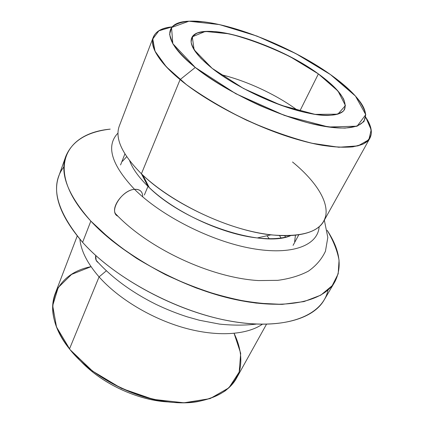 <?xml version="1.0" encoding="UTF-8"?>
<svg xmlns="http://www.w3.org/2000/svg" width="424" height="424" viewBox="0 0 424 424"><rect width="100%" height="100%" fill="white"/><g stroke="black" fill="none" stroke-linecap="round" stroke-linejoin="round"><path stroke-width="0.64" d="M212.154 68.343C232.087 84.111 264.984 100.806 292.894 109.191C320.841 117.596 340.647 117.056 344.59 109.36C347.521 100.52 338.781 88.701 318.376 73.909L299.795 111.141L318.376 73.909C330.572 82.865 338.94 91.176 343.477 98.84C345.502 103.578 345.549 107.558 343.62 110.77C340.493 113.436 335.352 114.994 328.203 115.439C301.321 116.298 242.565 92.729 212.154 68.343L201.172 58.576C195.697 52.449 192.364 47.064 191.176 42.426C191.213 38.324 193.201 35.224 197.144 33.13C202.073 31.636 208.433 31.164 216.224 31.705C244.924 34.678 289.555 53.291 318.376 73.909C276.57 42.972 198.851 19.175 191.637 38.038C189.046 44.997 195.883 55.099 212.154 68.343L243.535 88.505L280.974 105.242L315.048 114.374L337.843 114.173L345.449 105.539L338.013 91.07L318.376 73.909L290.647 57.007C269.569 46.688 249.116 38.96 229.283 33.825L205.306 31.44L192.284 36.814L194.113 49.783L212.154 68.343M330.407 74.534C294.166 48.919 239.465 26.012 202.926 21.767L188.929 21.216C181.037 21.995 175.244 24.099 171.556 27.512L169.589 34.429L172.812 43.672C177.577 50.88 185.065 58.809 195.273 67.464C212.339 80.698 235.135 94.186 259.917 105.565C276.549 112.657 292.539 118.381 307.888 122.748C322.362 126.172 334.785 127.963 345.152 128.112L357.098 126.188L363.956 121.55L365.753 114.644C364.561 109.1 361.137 102.91 355.466 96.078C348.708 89.04 340.35 81.858 330.407 74.534C289.566 45.273 223.077 19.483 189.21 21.2C163.208 21.815 161.475 40.561 195.273 67.464L180.089 79.611C207.564 102.449 254.957 126.956 295.305 138.871C335.729 150.822 363.956 149.333 369.914 138.166C372.738 132.59 371.334 125.594 365.705 117.178C369.288 123.114 371.164 128.514 371.329 133.39C370.433 137.864 367.592 141.478 362.811 144.224L352.916 146.847C344.511 147.578 334.404 147.08 322.584 145.363C279.442 138.33 214.353 108.321 180.089 79.611L141.415 173.787L180.089 79.611C144.335 50.223 145.734 29.187 172.08 26.887C162.01 27.989 155.751 31.408 153.297 37.158C149.624 46.995 158.555 61.146 180.089 79.611L195.273 67.464C226.946 93.153 286.131 120.098 324.413 126.363C362.944 132.834 374.201 119.838 359.054 100.398C352.625 92.135 343.074 83.517 330.407 74.534M369.914 138.166L323.713 221.286C316.14 235.309 287.605 240.27 248.856 230.767C210.182 221.296 166.155 197.791 141.415 173.787L142.899 175.197C172.542 203.764 229.914 230.518 270.846 234.859C304.289 237.647 322.627 231.059 325.865 215.095C328.16 200.043 314.56 180.03 292.528 161.994M195.273 67.464L172.812 43.672L171.556 27.512L188.929 21.216L219.447 24.587L256.997 36.082L295.798 53.562L330.407 74.534L355.466 96.078L365.753 114.644L357.098 126.188L328.494 127.004L284.52 115.466L235.771 93.699L195.273 67.464L180.089 79.611L141.415 173.787L147.987 186.348L144.372 194.976L147.987 186.348C182.855 222.017 261.751 248.432 290.472 235.733C282.05 238.717 270.994 239.454 257.299 237.944C222.367 234.324 174.476 211.989 149.248 187.556L147.987 186.348L141.415 173.787C122.07 154.283 114.703 138.346 119.319 125.976L153.297 37.158M65.789 156.345C59.593 173.596 67.946 195.178 90.842 221.089L82.6 242.327C56.01 210.373 49.778 185.214 63.897 166.844C49.778 185.214 56.01 210.373 82.6 242.327C60.272 216.208 52.311 194.219 58.708 176.368L65.789 156.345C72.292 140.885 87.1 131.816 110.208 129.135C63.727 133.359 44.398 171.211 90.842 221.089L111.401 240.196C127.624 252.704 145.665 264.189 165.519 274.651C185.951 284.213 206.44 291.86 226.988 297.595C247.022 302.058 265.44 304.321 282.225 304.368L304.013 301.581L320.777 295.157L332.172 285.686L338.182 273.825L339.057 260.23C337.276 250.536 333.306 240.556 327.148 230.296C339.947 249.725 342.518 266.897 334.854 281.817L324.074 300.107C312.175 320.904 273.321 330.635 221.567 319.346C169.913 308.126 112.625 276.008 82.6 242.327L90.842 221.089C121.635 254.522 179.967 286.979 232.204 298.851C284.536 310.792 323.38 301.92 334.854 281.817M82.6 242.327C114.915 278.711 179.029 312.785 233.147 321.593C287.398 330.54 322.934 315.133 328.028 290.011C322.934 315.133 287.398 330.54 233.147 321.593C179.029 312.785 114.915 278.711 82.6 242.327L90.842 221.089C103.657 233.995 118.948 246.429 136.719 258.407C155.566 269.781 175.393 279.633 196.195 287.96C217.024 295.152 237.016 300.203 256.17 303.102L282.225 304.368L304.013 301.581L320.777 295.157L332.172 285.686L338.182 273.825L339.057 260.23C337.276 250.536 333.306 240.556 327.148 230.296M279.511 235.633L281.064 237.986M269.224 238.723L266.998 235.739M106.366 270.788L99.073 276.899C118.227 298.565 151.352 318.594 184.17 327.847C217.008 337.069 246.646 335.018 262.292 324.296C246.646 335.018 217.008 337.069 184.17 327.847C151.352 318.594 118.227 298.565 99.073 276.899C87.466 263.516 81.069 250.966 79.892 239.242C81.069 250.966 87.466 263.516 99.073 276.899L69.488 348.947L99.073 276.899C118.227 298.565 151.352 318.594 184.17 327.847C217.008 337.069 246.646 335.018 262.292 324.296M266.468 324.281L236.449 378.288C226.448 396.573 198.045 406.775 162.715 401.21C127.439 395.661 89.501 374.212 69.488 348.947C53.906 328.282 49.12 309.88 55.141 293.747L77.216 236.03M81.185 361.54C101.861 383.625 137.567 400.272 167.772 401.915C137.567 400.272 101.861 383.625 81.185 361.54M220.565 74.55C246.307 80.581 276.861 94.828 298.03 110.669C276.861 94.828 246.307 80.581 220.565 74.55C246.307 80.581 276.861 94.828 298.03 110.669M141.415 173.787L147.987 186.348C138.722 177.258 132.601 168.715 129.622 160.728C132.601 168.715 138.722 177.258 147.987 186.348C182.855 222.017 261.751 248.432 290.472 235.733M91.049 266.68C53.965 273.756 38.377 310.4 69.488 348.947C96.667 383.89 157.187 408.609 197.356 401.692C208.338 399.45 217.676 395.804 225.383 390.753C232.013 385.04 236.735 378.425 239.544 370.915C242.406 359.218 240.355 346.291 234.096 333.386L240.689 353.282L239.189 372.049L228.923 387.812L210.076 398.618L183.974 402.8L153.207 399.355L121.391 388.352L92.506 371.053L70.093 349.699L56.519 327.015L52.687 305.63L58.162 287.636L71.571 274.418L91.049 266.68M117.946 216.229L115.376 213.564C111.067 206.281 124.047 189.814 134.551 189.348C161.189 215.948 210.919 241.182 251.533 248.427C292.263 255.762 317.836 245.39 319.134 226.845C317.836 245.39 292.263 255.762 251.533 248.427C210.919 241.182 161.189 215.948 134.551 189.348C138.144 189.078 140.614 190.206 141.955 192.734C140.614 190.206 138.144 189.078 134.551 189.348C124.047 189.814 111.067 206.281 115.376 213.564L117.946 216.229C108.115 212.127 121.672 189.899 134.551 189.348C161.189 215.948 210.919 241.182 251.533 248.427C292.263 255.762 317.836 245.39 319.134 226.845M98.204 262.578L96.147 260.283L95.723 255.46L96.147 260.283L98.204 262.578C96.004 261.173 95.177 258.804 95.723 255.46M285.649 237.127L284.743 235.818M167.772 401.915C134.45 400.198 94.806 379.925 75.35 354.877M299.795 111.141L318.376 73.909M365.705 117.178L371.186 129.808L368.859 139.74L358.052 145.872L338.818 147.25L312.207 143.301C291.378 137.975 269.463 130.258 246.455 120.151C223.92 109.021 203.923 97.191 186.454 84.662L166.325 66.817L155.02 51.193L152.767 38.976L158.878 30.809L172.08 26.887M294.627 241.563L295.449 235.373M126.697 156.684L122.483 161.29M129.622 160.728C132.601 168.715 138.722 177.258 147.987 186.348L144.372 194.976M110.208 129.135C63.727 133.359 44.398 171.211 90.842 221.089M79.892 239.242C81.069 250.966 87.466 263.516 99.073 276.899L69.488 348.947M118.005 133.051C105.73 145.782 111.247 164.544 134.551 189.348C139.999 189.136 142.724 191.632 142.713 196.847M142.899 175.197L149.248 187.556M270.846 234.859L257.299 237.944M293.064 245.374L298.713 234.965M120.57 164.936L124.91 153.917M115.376 213.564C147.912 248.39 210.834 277.831 258.566 280.571L277.773 280.344C289.486 278.78 299.678 275.727 308.349 271.175C316.002 265.843 321.705 259.202 325.452 251.252L327.81 237.472L324.339 220.157M96.147 260.283C111.512 277.439 131.445 292.12 155.942 304.331C166.24 309.271 176.713 313.453 187.36 316.876L199.375 320.247L219.6 324.106C232.649 325.452 244.823 325.462 256.133 324.121"/></g></svg>
